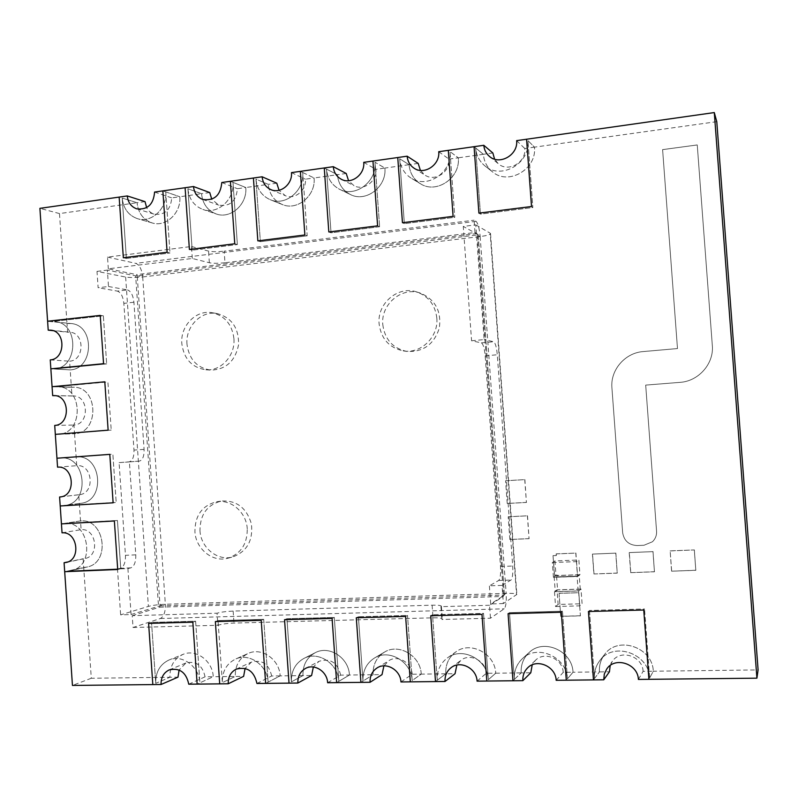 <?xml version="1.0" encoding="UTF-8"?>
<svg xmlns="http://www.w3.org/2000/svg" width="798" height="798" viewBox="0 0 798 798"><rect width="100%" height="100%" fill="white"/><g stroke="black" fill="none" stroke-linecap="round" stroke-linejoin="round"><path stroke-width="0.6" stroke-dasharray="3.99 2.99" d="M509.852 539.528L508.196 516.795L527.388 515.817L529.064 538.66L509.852 539.528L508.196 516.795M557.842 576.914L557.722 575.278L554.46 575.388L553.014 555.687L556.276 555.558L556.156 553.912L575.787 553.114L577.493 576.216L557.842 576.914L557.722 575.278M629.203 552.595L652.954 551.627L654.45 571.797L630.689 572.655L629.203 552.595L652.954 551.627M145.007 201.615L137.066 202.722L122.204 198.054L126.383 258.442L122.204 198.054C123.401 208.627 128.518 215.5 137.535 218.692C128.518 215.5 123.401 208.627 122.204 198.054L137.066 202.722L59.491 213.575L67.012 323.529L71.082 323.539C94.882 325.105 94.024 368.866 70.194 369.893L71.381 387.299L73.586 387.23C98.603 386.771 99.57 432.995 74.553 433.733L76.748 465.683C92.728 463.798 95.411 493.533 79.351 494.69L78.733 494.74L81.117 529.643C96.398 528.057 100.099 556.126 84.907 558.52L83.112 558.75L91.291 678.25L169.924 677.263C169.695 666.26 174.074 658.629 183.041 654.38C195.939 648.644 212.607 660.834 213.256 676.724L235.3 676.445C235.031 665.672 239.28 658.021 248.058 653.512C261.455 646.899 279.49 659.328 280.148 675.886L302.971 675.597C302.671 665.173 306.721 657.552 315.14 652.754C329.035 644.993 348.766 657.642 349.444 675.018L382.033 674.609M209.754 192.557L201.535 193.714L187.899 188.747L192.188 250.203L187.899 188.747C189.036 199.051 194.004 205.934 202.802 209.415C194.004 205.934 189.036 199.051 187.899 188.747L201.535 193.714L179.799 196.747C181.415 212.867 165.785 227.5 152.109 222.921L137.535 218.692C151.46 223.36 167.39 208.368 165.745 191.889C167.39 208.368 151.46 223.36 137.535 218.692L152.109 222.921C143.251 219.799 138.234 213.066 137.066 202.722C138.234 213.066 143.251 219.799 152.109 222.921C165.785 227.5 181.415 212.867 179.799 196.747L171.71 197.884C170.692 209.884 164.877 215.32 154.253 214.193C150.932 213.116 148.398 210.931 146.652 207.63M276.786 183.191L268.278 184.378L255.949 179.111L260.367 241.664L255.949 179.111C257.006 189.006 261.744 195.859 270.153 199.66C261.744 195.859 257.006 189.006 255.949 179.111L268.278 184.378L245.774 187.52C247.5 204.358 230.423 219.43 216.148 213.934L202.802 209.415C217.345 215.021 234.762 199.59 232.996 182.363C234.762 199.59 217.345 215.021 202.802 209.415L216.148 213.934C207.52 210.522 202.652 203.779 201.535 193.714C202.652 203.779 207.52 210.522 216.148 213.934C230.423 219.43 247.5 204.358 245.774 187.52L237.395 188.697C236.198 201.276 229.964 206.752 218.712 205.136L211.759 199.241M716.774 121.665L534.461 147.151C537.034 169.156 508.416 185.754 492.526 171.879C487.069 167.42 484.017 161.565 483.369 154.303L458.291 157.804C460.566 177.974 436.247 194.353 420.366 183.7C413.633 179.38 409.863 173.036 409.055 164.687L384.885 168.069C386.93 186.852 365.713 202.832 350.272 194.463C342.621 190.423 338.332 183.839 337.404 174.712L314.093 177.974C315.958 195.68 297.075 211.201 282.193 204.478L270.153 199.66C285.335 206.522 304.617 190.612 302.701 172.488C304.617 190.612 285.335 206.522 270.153 199.66L282.193 204.478C273.953 200.757 269.305 194.054 268.278 184.378C269.305 194.054 273.953 200.757 282.193 204.478C297.075 211.201 315.958 195.68 314.093 177.974L305.415 179.181C306.602 190.323 294.612 200.069 285.285 195.67L279.051 190.293M638.39 679.427L643.098 671.347L653.303 671.218L649.652 677.931L644.535 608.984L649.652 677.931C648.924 653.283 613.283 641.253 599.787 660.644C613.283 641.253 648.924 653.283 649.652 677.931L653.303 671.218L758.1 669.911M556.176 680.305L563.208 672.345L573.024 672.225L567.428 678.829L562.47 611.218L567.428 678.829C566.72 656.794 537.144 643.796 522.401 658.659C537.144 643.796 566.72 656.794 567.428 678.829L573.024 672.225L599.448 671.896C599.039 665.342 600.774 659.527 604.625 654.44L599.787 660.644C595.837 665.861 594.071 671.826 594.48 678.539C594.071 671.826 595.837 665.861 599.787 660.644L604.625 654.44C617.812 635.507 652.594 647.188 653.303 671.218C652.594 647.188 617.812 635.507 604.625 654.44C600.774 659.527 599.039 665.342 599.448 671.896L609.443 671.766M477.084 681.143L486.271 673.312L495.738 673.193L488.336 679.697L483.518 613.373L488.336 679.697C487.628 659.497 462.241 646.27 447.329 657.981C462.241 646.27 487.628 659.497 488.336 679.697L495.738 673.193L521.174 672.874C520.755 664.774 523.378 658.021 529.034 652.614L522.401 658.659C516.615 664.195 513.932 671.108 514.361 679.417C513.932 671.108 516.615 664.195 522.401 658.659L529.034 652.614C543.448 638.091 572.336 650.729 573.024 672.225C572.336 650.729 543.448 638.091 529.034 652.614C523.378 658.021 520.755 664.774 521.174 672.874L530.8 672.754M400.965 681.951L412.137 674.24L421.254 674.12L412.187 680.534L407.519 615.438L412.187 680.534C411.489 661.692 389.095 648.515 374.462 658.031C389.095 648.515 411.489 661.692 412.187 680.534L421.254 674.12L445.773 673.811C445.384 664.634 448.666 657.382 455.628 652.056L447.329 657.981C440.207 663.427 436.845 670.849 437.254 680.255C436.845 670.849 440.207 663.427 447.329 657.981L455.628 652.056C470.221 640.604 495.049 653.482 495.738 673.193C495.049 653.482 470.221 640.604 455.628 652.056C448.666 657.382 445.384 664.634 445.773 673.811L455.05 673.702M421.254 674.12C420.576 655.727 398.661 642.899 384.337 652.205C376.486 657.293 372.736 664.804 373.095 674.729L360.905 682.37L373.095 674.729C372.736 664.804 376.486 657.293 384.337 652.205L374.462 658.031C366.452 663.228 362.621 670.909 362.98 681.063C362.621 670.909 366.452 663.228 374.462 658.031L384.337 652.205C398.661 642.899 420.576 655.727 421.254 674.12M83.71 567.478L86.832 567.069C110.992 562.979 104.837 518.291 80.528 520.914L61.426 523.887L80.528 520.914C104.837 518.291 110.992 562.979 86.832 567.069L71.112 570.56C95.7 566.41 89.436 520.715 64.678 523.378C89.436 520.715 95.7 566.41 71.112 570.56L86.832 567.069L67.93 570.979L120.757 568.765L117.705 569.483L120.757 568.765L117.436 520.486L64.678 523.378L117.436 520.486L120.757 568.765L67.93 570.979L83.71 567.478M79.331 503.468L80.588 503.348C106.064 501.234 101.655 454.052 76.279 456.955L60.349 458.002C86.184 455.04 90.673 503.279 64.738 505.423C90.673 503.279 86.184 455.04 60.349 458.002L76.279 456.955C101.655 454.052 106.064 501.234 80.588 503.348L63.461 505.543L80.588 503.348L63.461 505.543L116.189 502.391L113.126 502.81L116.189 502.391L112.867 454.172L60.219 458.012L112.867 454.172L116.189 502.391L63.461 505.543L79.331 503.468M677.472 348.556L643.198 351.569C624.984 352.826 610.231 370.082 611.916 387.808L622.659 532.775C624.066 540.835 628.894 545.094 637.153 545.553L643.936 545.273L652.435 541.772C655.407 538.899 656.784 535.388 656.564 531.239L645.692 385.105L680.006 382.362C698.519 381.284 714.09 363.698 712.315 345.494L697.253 144.957L662.599 149.635L677.482 348.556L643.198 351.579C624.994 352.826 610.241 370.082 611.926 387.808L622.669 532.765C624.076 540.825 628.904 545.084 637.163 545.553L643.946 545.263L652.445 541.762C655.417 538.899 656.794 535.388 656.574 531.229L645.692 385.105L680.006 382.362C698.529 381.284 714.09 363.698 712.325 345.494L697.243 144.937L662.599 149.615L677.482 348.556M670.081 550.929L694.29 549.942L695.816 570.321L671.587 571.188L670.14 550.859L694.29 549.942M592.425 554.091L615.757 553.144L617.233 573.134L593.892 573.971L592.425 554.091L615.757 553.144M507.229 503.478L505.573 480.765L524.745 479.628L526.411 502.451L507.229 503.478L505.573 480.765M560.735 616.375L559.049 593.353L578.71 592.734L580.405 615.866L560.735 616.375L559.049 593.353M302.701 172.488L314.093 177.974L300.357 171.361L302.701 172.488L307.19 235.799L304.876 234.971L307.19 235.799L302.701 172.488M232.996 182.363L245.774 187.52L230.373 181.296L232.996 182.363L237.365 244.547L234.762 243.769L237.365 244.547L232.996 182.363M165.745 191.889L179.799 196.747L162.852 190.892L165.745 191.889L169.994 252.986L167.121 252.258L169.994 252.986L165.745 191.889M437.254 680.255L445.773 673.811L435.499 681.582L437.254 680.255L432.536 614.759L430.76 615.757L432.536 614.759L437.254 680.255M514.361 679.417L521.174 672.874L512.954 680.764L514.361 679.417L509.503 612.665L508.077 613.672L509.503 612.665L514.361 679.417M594.48 678.539L599.448 671.896L593.463 679.906L594.48 678.539L589.473 610.48L588.425 611.507L589.473 610.48L594.48 678.539M52.07 386.701L71.381 387.299L71.98 395.998L73.187 395.958C88.897 395.499 89.665 424.506 73.965 425.025L74.553 433.733C99.57 432.995 98.603 386.771 73.586 387.23L57.606 386.731C83.062 386.252 84.049 433.514 58.603 434.262L74.553 433.733L55.321 434.371L111.211 430.082L58.603 434.262C84.049 433.514 83.062 386.252 57.606 386.731L73.586 387.23L55.361 386.801L107.9 381.943L111.211 430.082L107.9 381.943L52.07 386.701M54.144 369.015L70.194 369.893C94.024 368.866 94.882 325.105 71.082 323.539L67.012 323.529L67.611 332.217L69.995 332.217C84.937 333.035 84.558 360.496 69.596 361.195L70.194 369.893L54.144 369.015C78.403 367.958 79.271 323.22 55.042 321.634C79.271 323.22 78.403 367.958 54.144 369.015L106.663 363.898L103.55 363.689L106.663 363.898L54.144 369.015M47.601 321.225L71.082 323.539L50.912 321.614L103.351 315.818L106.663 363.898L103.351 315.818L100.229 315.4L103.351 315.818L50.912 321.614L47.601 321.225M59.491 213.575L39.9 208.348M60.209 505.972L63.461 505.543L60.209 505.972M64.688 571.697L67.93 570.979L64.688 571.697M91.291 678.25L72.448 685.432M346.222 173.475L337.404 174.712L324.257 167.959L326.502 169.116L331.04 232.807L328.816 231.959L331.04 232.807L379.619 226.722L377.604 225.834L379.619 226.722L331.04 232.807L326.502 169.116C327.449 178.453 331.828 185.196 339.639 189.326L350.272 194.463L339.639 189.326C331.828 185.196 327.449 178.453 326.502 169.116L337.404 174.712C338.332 183.839 342.621 190.423 350.272 194.463C365.713 202.832 386.93 186.852 384.885 168.069L374.99 162.243L379.619 226.722L374.99 162.243C377.085 181.485 355.409 197.864 339.639 189.326C355.409 197.864 377.085 181.485 374.99 162.243L384.885 168.069L375.898 169.326C377.195 181.166 363.708 191.181 354.023 185.705L348.576 180.717M418.192 163.41L409.055 164.687L399.688 158.752L404.357 223.63L402.451 222.722L404.357 223.63L454.78 217.315L453.094 216.358L454.78 217.315L404.357 223.63L399.688 158.752C400.506 167.301 404.367 173.784 411.249 178.203L420.366 183.7L411.249 178.203C427.469 189.086 452.336 172.278 450.012 151.62L454.78 217.315L450.012 151.62L458.291 157.804L450.012 151.62C452.336 172.278 427.469 189.086 411.249 178.203C404.367 173.784 400.506 167.301 399.688 158.752L409.055 164.687C409.863 173.036 413.633 179.38 420.366 183.7C436.247 194.353 460.566 177.974 458.291 157.804L448.965 159.111C450.411 171.829 434.91 182.094 425.005 175.131L420.396 170.413M492.845 152.977L483.369 154.303L474.062 146.682L475.658 147.989L480.466 214.093L478.9 213.116L480.466 214.093L532.845 207.53L531.518 206.512L532.845 207.53L480.466 214.093L475.658 147.989C476.316 155.43 479.438 161.425 485.024 165.984L492.526 171.879L485.024 165.984C479.438 161.425 476.316 155.43 475.658 147.989L483.369 154.303C484.017 161.565 487.069 167.42 492.526 171.879C508.416 185.754 537.034 169.156 534.461 147.151L527.927 140.578L532.845 207.53L527.927 140.578C530.56 163.131 501.274 180.178 485.024 165.984C501.274 180.178 530.56 163.131 527.927 140.578L534.461 147.151L524.785 148.508C526.421 162.403 508.146 172.787 498.281 163.72L494.59 159.161M188.757 684.195L205.056 676.824L213.256 676.724L197.146 684.105L199.899 682.849L195.61 621.203L192.847 622.181L195.61 621.203L151.53 622.4L148.598 623.368L151.53 622.4L195.61 621.203L199.899 682.849C199.231 666.599 182.243 654.101 169.096 659.956L183.041 654.38L169.096 659.956C182.243 654.101 199.231 666.599 199.899 682.849L213.256 676.724C212.607 660.834 195.939 648.644 183.041 654.38C174.074 658.629 169.695 666.26 169.924 677.263L155.74 683.337L151.53 622.4L155.74 683.337C155.51 672.076 159.959 664.285 169.096 659.956C159.959 664.285 155.51 672.076 155.74 683.337L169.924 677.263L177.974 677.163M256.946 683.477L271.659 675.996L280.148 675.886L265.634 683.387L268.118 682.1L263.709 619.348L261.205 620.335L263.709 619.348L218.034 620.595L215.36 621.572L218.034 620.595L263.709 619.348L268.118 682.1C267.44 665.153 249.036 652.405 235.37 659.158L248.058 653.512L235.37 659.158C249.036 652.405 267.44 665.153 268.118 682.1L280.148 675.886C279.49 659.328 261.455 646.899 248.058 653.512C239.28 658.021 235.031 665.672 235.3 676.445L222.363 682.609L218.034 620.595L222.363 682.609C222.093 671.577 226.433 663.766 235.37 659.158C226.433 663.766 222.093 671.577 222.363 682.609L235.3 676.445L243.629 676.345M327.629 682.729L340.646 675.128L349.444 675.018L336.646 682.629L338.831 681.332L334.292 617.433L332.088 618.42L334.292 617.433L286.951 618.719L284.547 619.707L286.951 618.719L334.292 617.433L338.831 681.332C338.143 663.537 317.993 650.56 303.819 658.48L315.14 652.754L303.819 658.48C317.993 650.56 338.143 663.537 338.831 681.332L349.444 675.018C348.766 657.642 329.035 644.993 315.14 652.754C306.721 657.552 302.671 665.173 302.971 675.597L291.4 681.851L286.951 618.719L291.4 681.851C291.09 671.168 295.23 663.387 303.819 658.48C295.23 663.387 291.09 671.168 291.4 681.851L302.971 675.597L311.599 675.497M644.535 608.984L643.757 610.011L644.535 608.984L589.473 610.48L644.535 608.984M562.47 611.218L561.293 612.236L562.47 611.218L509.503 612.665L562.47 611.218M483.518 613.373L481.972 614.38L483.518 613.373L432.536 614.759L483.518 613.373M407.519 615.438L405.623 616.435L407.519 615.438L358.402 616.774L356.297 617.772L358.402 616.774L362.98 681.063L358.402 616.774L407.519 615.438M126.383 258.442L123.341 257.754L126.383 258.442L169.994 252.986L126.383 258.442M192.188 250.203L189.405 249.465L192.188 250.203L237.365 244.547L192.188 250.203M260.367 241.664L257.844 240.876L260.367 241.664L307.19 235.799L260.367 241.664M694.34 549.872L695.816 570.321M695.866 570.231L671.587 571.188M671.657 571.109L670.14 550.859M653.023 551.558L654.45 571.797M654.52 571.717L630.689 572.655M630.779 572.575L629.293 552.525M615.847 553.064L617.233 573.134M617.323 573.054L593.892 573.971M593.991 573.892L592.525 554.021M557.832 575.188L554.46 575.388M554.58 575.308L553.014 555.687M553.134 555.617L556.276 555.558M556.386 555.488L556.156 553.912M556.266 553.842L575.787 553.114M575.897 553.044L577.493 576.216M577.602 576.136L557.952 576.834M505.713 480.735L524.745 479.628M524.875 479.588L526.411 502.451M526.54 502.401L507.368 503.438M508.336 516.735L527.388 515.817M527.518 515.767L529.064 538.66M529.194 538.6L509.992 539.458M559.159 593.263L578.71 592.734M578.809 592.645L580.405 615.866M580.515 615.767L560.844 616.275M563.208 672.345C562.79 658.749 544.316 650.889 535.408 660.365L532.216 664.844M643.098 671.347C642.669 656.116 620.385 648.924 612.375 661.263L610.191 665.542M486.271 673.312C485.852 660.864 470.022 652.814 460.935 660.295L456.845 665.073M412.137 674.24C411.718 662.639 397.783 654.609 388.826 660.684L383.908 665.861M340.646 675.128C337.574 662.52 330.362 657.921 319.001 661.313L313.345 667.008M578.141 590.929L577.074 576.405L579.198 574.789L580.256 589.163L578.141 590.929L555.248 591.657L557.573 589.892L556.525 575.597L554.191 577.223L555.248 591.657M580.256 589.163L557.573 589.892M579.198 574.789L556.525 575.597M577.074 576.405L554.191 577.223M579.956 574.68L555.997 575.548L554.929 560.934L578.869 559.996L579.956 574.68L577.622 576.465L553.423 577.323L555.997 575.548M553.423 577.323L552.336 562.56L554.929 560.934M552.336 562.56L576.525 561.622L578.869 559.996M576.525 561.622L577.622 576.465M581.014 589.054L557.044 589.832L558.121 604.445L582.091 603.757L581.014 589.054L578.69 590.989L554.48 591.767L557.044 589.832M554.48 591.767L555.568 606.54L558.121 604.445M555.568 606.54L579.787 605.852L582.091 603.757M579.787 605.852L578.69 590.989M271.659 675.996C268.916 663.996 262.163 659.357 251.42 662.081L245.106 668.405M205.056 676.824C202.552 665.332 196.208 660.704 186.014 662.929L179.111 670.011M62.045 532.845L81.117 529.643M67.68 561.972L83.112 558.75M57.556 467.169L76.748 465.683M60.857 496.865L78.733 494.74M131.091 614.54L165.356 604.256C165.535 611.827 163.879 616.575 160.378 618.5L133.037 627.487L132.219 615.687L217.066 613.213L217.904 625.283C221.704 624.096 227.061 623.358 233.984 623.078L433.015 617.812C438.82 617.712 441.922 618.091 442.311 618.949L441.853 619.467L490.471 618.201L504.216 608.804C505.932 606.769 506.57 601.622 506.151 593.363L165.356 604.256C158.323 604.565 152.667 605.283 148.398 606.4L120.628 614.849L131.091 614.54L127.919 568.545L117.476 568.984L120.628 614.849M133.037 627.487L217.904 625.283M471.578 340.776L484.147 339.589L475.798 224.886L463.279 226.423L471.578 340.776L481.384 342.861C483.209 343.998 484.466 348.327 485.184 355.848L500.516 566.49C500.905 574.091 500.286 578.759 498.67 580.485L489.383 585.832L502.042 585.403L503.358 603.567L516.855 594.42C516.356 593.562 512.795 593.213 506.151 593.363L503.498 595.049L504.436 595.178L490.7 603.936L489.383 585.832M132.219 615.687L159.6 607.188L160.059 605.891L137.216 275.839L477.284 234.951L480.167 236.537C479.399 228.358 478.012 223.28 476.007 221.315L474.092 220.188L474.99 232.517L224.976 262.741L224.168 251.171L474.092 220.188M504.436 595.178L478.221 234.692L477.284 234.951L476.905 233.575L474.99 232.517M224.976 262.741C218.283 263.44 213.076 263.44 209.365 262.751L192.308 258.472L108.319 268.806L136.588 274.602L137.216 275.839L142.692 276.956L165.356 604.256M192.308 258.472L191.47 246.492L107.511 257.096L108.319 268.806M191.47 246.492L208.547 251.111C212.268 251.859 217.475 251.879 224.168 251.171M107.511 257.096L135.81 263.37C139.53 264.936 141.825 269.465 142.692 276.956C135.71 277.674 130.024 277.714 125.645 277.056L97.007 271.38L98.124 287.729L108.498 286.512L107.361 270.103L135.66 275.849L158.503 606.081M97.007 271.38L107.361 270.103M108.498 286.512L127.5 289.913L117.366 291.1L98.124 287.729M127.919 568.545L130.842 567.857C134.293 566.311 135.949 561.972 135.8 554.849L129.386 461.902L139.321 461.124C142.652 460.167 144.239 456.237 144.089 449.354L133.914 302.233C133.116 295.33 130.972 291.22 127.5 289.913M117.476 568.984L120.428 568.296C123.929 566.75 125.605 562.42 125.466 555.318L119.082 462.631L129.146 461.843C132.518 460.885 134.124 456.965 133.984 450.092L123.85 303.37C123.052 296.487 120.887 292.397 117.366 291.1M503.358 603.567L490.7 603.936M478.192 234.652L463.279 226.423M475.798 224.886L490.191 233.206L516.555 594.799M142.692 276.956L480.167 236.537C486.73 235.679 490.191 234.712 490.541 233.614L490.191 233.206M247.27 528.904C246.472 512.446 231.151 499.059 216.547 501.802C202.223 505.503 195.011 515.418 194.912 531.578C195.67 548.864 212.607 562.69 227.919 558.221C240.856 553.732 247.31 543.957 247.27 528.904M233.904 338.492C232.048 324.337 224.797 315.759 212.148 312.726C196.029 309.544 180.109 325.993 181.834 343.739C183.949 358.95 191.959 367.629 205.874 369.793C221.166 371.299 235.5 355.439 233.904 338.492M436.805 318.033C435.239 304.976 428.546 296.287 416.756 291.958C398.032 285.435 376.955 303.519 379.11 323.858C381.105 338.731 389.145 347.748 403.249 350.891C420.865 354.122 438.701 336.866 436.805 318.033M199.969 530.55C200.727 547.697 217.545 561.393 232.737 556.954C247.001 551.548 253.225 540.515 251.4 523.857C246.592 507.847 236.617 500.236 221.455 501.024C207.231 504.685 200.069 514.53 199.969 530.55M186.991 344.297C185.286 326.701 201.086 310.392 217.096 313.554C231.749 317.634 238.901 328.028 238.582 344.746C235.23 361.085 225.994 369.554 210.862 370.132C197.056 367.988 189.096 359.379 186.991 344.297M382.791 324.616C384.766 339.359 392.756 348.297 406.741 351.409C423.05 352.277 433.903 344.536 439.299 328.197C441.633 311.12 435.249 299.39 420.137 293.016C401.574 286.542 380.656 304.467 382.791 324.616M502.042 585.403L510.969 580.056C512.515 578.331 513.094 573.652 512.695 566.021L497.294 354.751C496.585 347.21 495.349 342.861 493.593 341.724L484.147 339.589M137.216 275.839L135.66 275.849M160.059 605.891L503.498 595.049L503.319 596.455L489.533 605.263L490.471 618.201M489.533 605.263L440.935 606.68L441.853 619.467M440.935 606.68L441.384 606.211C441.005 605.403 437.912 605.064 432.107 605.183L233.146 611.078C226.223 611.378 220.856 612.086 217.066 613.213M129.386 461.902L119.082 462.631M516.635 140.638L524.785 148.508M438.73 151.7L448.965 159.111M363.728 162.353L375.898 169.326M291.469 172.617L305.415 179.181M221.794 182.513L237.395 188.697M154.583 192.059L171.71 197.884M53.017 330.661L67.611 332.217M50.244 359.908L69.596 361.195M55.152 395.678L71.98 395.998M54.713 425.434L73.965 425.025M476.905 233.575L136.588 274.602M476.007 221.315L135.81 263.37M125.645 277.056L148.398 606.4M477.284 234.951L503.498 595.049M480.167 236.537L506.151 593.363M160.378 618.5L504.216 608.804M159.6 607.188L503.319 596.455M130.842 567.857L120.428 568.296M135.8 554.849L125.466 555.318M139.321 461.124L129.146 461.843M144.089 449.354L133.984 450.092M133.914 302.233L123.85 303.37M209.365 262.751L208.547 251.111M481.384 342.861L493.593 341.724M498.67 580.485L510.969 580.056M500.516 566.49L512.695 566.021M485.184 355.848L497.294 354.751M233.146 611.078L233.984 623.078M432.107 605.183L433.015 617.812M527.588 667.906L535.408 660.365M606.759 668.973L612.375 661.263M451.07 667.697L460.935 660.295M377.045 667.956L388.826 660.684M305.444 668.475L319.001 661.313M236.218 669.143L251.42 662.081M169.276 669.881L186.014 662.929M65.915 562.5L84.907 558.52M60.229 496.954L79.351 494.69M490.541 233.614L516.855 594.42M478.221 234.692L504.466 595.148M441.384 606.211L442.311 618.949M403.249 350.891L406.741 351.409M416.756 291.958L420.137 293.016M205.874 369.793L210.862 370.132M212.148 312.726L217.096 313.554M227.919 558.221L232.737 556.954M216.547 501.802L221.455 501.024M489.393 156.358L498.281 163.72M414.122 168.238L425.005 175.131M341.305 179.251L354.023 185.705M270.841 189.605L285.285 195.67M202.672 199.44L218.712 205.136M136.737 208.847L154.253 214.193M50.643 330.153L69.995 332.217M53.915 395.589L73.187 395.958"/><path stroke-width="1.2" d="M262.133 176.787L253.415 178.024L257.844 240.876L253.415 178.024L221.794 182.513C220.567 195.44 214.193 201.086 202.672 199.44C197.256 197.216 194.203 192.917 193.505 186.532L185.096 187.73L189.405 249.465L185.096 187.73L154.583 192.059C153.545 204.398 147.6 209.994 136.737 208.847C131.161 206.812 128.009 202.502 127.271 195.939L119.151 197.096L123.341 257.754L119.151 197.096L39.9 208.348L47.601 321.225L100.229 315.4L103.55 363.689L50.853 368.836L52.07 386.701L104.797 381.813L108.129 430.172L55.321 434.371L57.556 467.169C73.885 465.254 76.628 495.777 60.229 496.954L59.591 497.014L60.209 505.972L113.126 502.81L60.209 505.972L62.045 532.845C77.645 531.229 81.426 560.056 65.915 562.5L64.079 562.73L64.688 571.697L117.705 569.483L64.688 571.697L72.448 685.432L152.827 684.584L148.598 623.368L192.847 622.181L197.146 684.105L219.709 683.866L215.36 621.572L261.205 620.335L265.634 683.387L289.026 683.138L284.547 619.707L332.088 618.42L336.646 682.629L370.073 682.28C369.843 676.016 372.167 671.238 377.045 667.956C386.232 661.722 400.536 670.011 400.965 681.951L410.322 681.851L405.623 616.435L410.322 681.851L445.015 681.482C444.765 675.716 446.78 671.118 451.07 667.697C460.396 660.006 476.655 668.325 477.084 681.143L486.81 681.033L481.972 614.38L486.81 681.033L522.85 680.654C522.58 675.607 524.156 671.357 527.588 667.906C536.745 658.16 555.747 666.29 556.176 680.305L566.281 680.195L561.293 612.236L566.281 680.195L603.747 679.796L604.305 674.071L606.759 668.973C615.009 656.275 637.951 663.727 638.39 679.427L648.904 679.317L643.757 610.011L648.904 679.317L756.913 678.17L758.1 669.911L716.774 121.665L714.29 112.568L526.58 139.231L531.518 206.512L478.9 213.116L474.062 146.682L448.306 150.343L453.094 216.358L402.451 222.722L397.753 157.525L372.955 161.046L377.604 225.834L328.816 231.959L324.257 167.959L300.357 171.361L304.876 234.971L300.357 171.361L291.469 172.617C292.686 184.079 280.407 194.114 270.841 189.605C265.684 187.181 262.781 182.912 262.133 176.787L276.786 183.191L279.051 190.293M109.795 454.371L56.947 458.222L109.795 454.371L113.126 502.81L109.795 454.371M114.373 520.984L61.426 523.887L114.373 520.984L117.705 569.483L114.373 520.984M356.297 617.772L360.905 682.37L356.297 617.772L405.623 616.435L356.297 617.772M430.76 615.757L435.499 681.582L430.76 615.757L481.972 614.38L430.76 615.757M508.077 613.672L512.954 680.764L508.077 613.672L561.293 612.236L508.077 613.672M588.425 611.507L593.463 679.906L588.425 611.507L643.757 610.011L588.425 611.507M756.913 678.17L714.29 112.568M257.844 240.876L304.876 234.971L257.844 240.876M234.762 243.769L230.373 181.296L234.762 243.769L189.405 249.465L234.762 243.769M167.121 252.258L162.852 190.892L167.121 252.258L123.341 257.754L167.121 252.258M532.216 664.844L530.8 672.754L522.85 680.654M610.191 665.542L609.443 671.766L603.747 679.796M456.845 665.073L455.05 673.702L445.015 681.482M383.908 665.861L382.033 674.609L370.073 682.28M313.345 667.008L311.599 675.497L297.863 683.038L289.026 683.138L284.547 619.707L332.088 618.42L336.646 682.629L327.629 682.729C327.21 671.467 314.362 663.288 305.444 668.475C300.188 671.587 297.664 676.435 297.863 683.038M245.106 668.405L243.629 676.345L228.238 683.776L219.709 683.866L215.36 621.572L261.205 620.335L265.634 683.387L256.946 683.477C254.123 671.138 247.22 666.36 236.218 669.143C230.722 672.066 228.058 676.943 228.238 683.776M179.111 670.011L177.974 677.163L161.056 684.494L152.827 684.584L148.598 623.368L192.847 622.181L197.146 684.105L188.757 684.195C186.203 672.385 179.71 667.617 169.276 669.881C163.65 672.634 160.907 677.502 161.056 684.494M64.079 562.73L67.68 561.972M59.591 497.014L60.857 496.865M483.807 145.306C484.206 149.825 486.072 153.515 489.393 156.358C499.538 165.675 518.321 154.952 516.635 140.638L526.58 139.231L531.518 206.512L478.9 213.116L474.062 146.682L483.807 145.306L492.845 152.977L494.59 159.161M407.14 156.189C407.638 161.435 409.963 165.445 414.122 168.238C424.307 175.39 440.217 164.797 438.73 151.7L448.306 150.343L453.094 216.358L402.451 222.722L397.753 157.525L407.14 156.189L418.192 163.41L420.396 170.413M333.295 166.682C333.873 172.438 336.547 176.627 341.305 179.251C351.23 184.867 365.065 174.533 363.728 162.353L372.955 161.046L377.604 225.834L328.816 231.959L324.257 167.959L333.295 166.682L346.222 173.475L348.576 180.717M193.505 186.532L209.754 192.557L211.759 199.241M127.271 195.939L145.007 201.615L146.652 207.63M50.853 368.836L50.244 359.908C65.526 359.18 65.905 330.98 50.643 330.153L48.209 330.153L47.601 321.225L100.229 315.4L103.55 363.689L50.853 368.836M48.209 330.153L53.017 330.661M55.321 434.371L54.713 425.434C70.743 424.895 69.955 395.11 53.915 395.589L52.678 395.638L52.07 386.701L104.797 381.813L108.129 430.172L55.321 434.371M52.678 395.638L55.152 395.678"/></g></svg>

